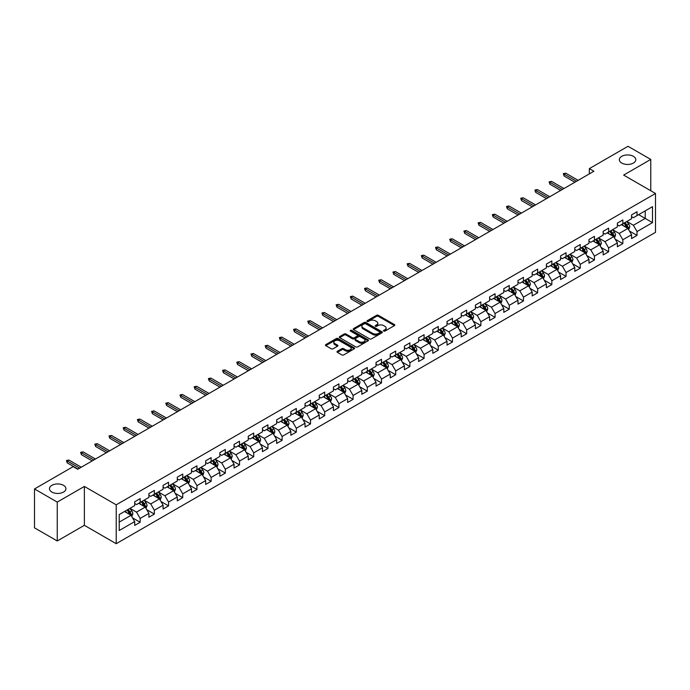 <?xml version="1.0" encoding="UTF-8"?>
<svg xmlns="http://www.w3.org/2000/svg" width="690" height="690" viewBox="0 0 690 690"><rect width="100%" height="100%" fill="white"/><g stroke="black" fill="none" stroke-linecap="round" stroke-linejoin="round"><path stroke-width="1.03" d="M383.7 331.088A0.888 0.509 0 0 0 384.951 331.088L394.447 325.611A1.259 0.733 0 0 0 394.809 325.094A1.259 0.733 0 0 0 394.447 324.585L378.362 315.296A1.259 0.733 0 0 0 376.576 315.296L367.089 320.781A0.888 0.509 0 0 0 368.339 321.497L369.564 320.79A4.045 2.337 0 0 1 375.282 320.79L376.619 321.566A4.045 2.337 0 0 1 377.81 323.213A4.045 2.337 0 0 1 376.619 324.861L375.395 325.577A0.888 0.509 0 0 0 376.645 326.292L377.87 325.585A4.045 2.337 0 0 1 383.588 325.585L384.934 326.361A4.045 2.337 0 0 1 386.115 328.009A4.045 2.337 0 0 1 384.934 329.665L383.7 330.372A0.888 0.509 0 0 0 383.7 331.088L383.7 330.372M63.532 485.337A8.237 4.752 0 0 0 54.553 484.302A8.237 4.752 0 0 0 49.473 488.693A8.237 4.752 0 0 0 51.879 492.056A8.237 4.752 0 0 0 60.858 493.091A8.237 4.752 0 0 0 65.938 488.693A8.237 4.752 0 0 0 63.532 485.337M633.386 156.328A8.237 4.752 0 0 0 624.407 155.302A8.237 4.752 0 0 0 619.327 159.692A8.237 4.752 0 0 0 621.742 163.056A8.237 4.752 0 0 0 630.712 164.082A8.237 4.752 0 0 0 635.801 159.692A8.237 4.752 0 0 0 633.386 156.328M337.367 351.296A1.259 0.733 0 0 0 336.996 351.814A1.259 0.733 0 0 0 337.367 352.323L341.878 354.927A1.259 0.733 0 0 0 343.663 354.927L354.203 348.847A1.259 0.733 0 0 0 354.574 348.329A1.259 0.733 0 0 0 354.203 347.812L338.126 338.531A1.259 0.733 0 0 0 336.341 338.531L325.801 344.62A1.259 0.733 0 0 0 325.43 345.129A1.259 0.733 0 0 0 325.801 345.647L331.243 348.795A1.259 0.733 0 0 0 333.029 348.795L337.539 346.19A1.259 0.733 0 0 0 337.91 345.673A1.259 0.733 0 0 0 337.539 345.155L334.84 343.594A3.381 1.949 0 0 1 333.848 342.223A3.381 1.949 0 0 1 335.935 340.42A3.381 1.949 0 0 1 339.618 340.843L350.201 346.949A3.381 1.949 0 0 1 351.193 348.329A3.381 1.949 0 0 1 349.106 350.132A3.381 1.949 0 0 1 345.423 349.709L343.663 348.692A1.259 0.733 0 0 0 341.878 348.692L337.367 351.296L337.367 352.323L341.878 349.744L341.878 348.692M84.37 486.433L57.253 502.096L34.5 488.96L34.5 527.841L57.253 540.977L84.37 525.314L116.222 543.703L116.222 504.821L84.37 486.433L84.37 525.314M650.765 190.742L650.765 159.433L623.648 175.088L655.5 193.476L116.222 504.821M650.765 159.433L628.021 146.297L589.338 168.627L589.338 173.88M34.5 488.96L73.175 466.63L77.729 469.26L593.892 171.249L589.338 168.627M369.659 338.894A1.259 0.733 0 0 0 371.444 338.894L381.984 332.804A1.259 0.733 0 0 0 382.355 332.287A1.259 0.733 0 0 0 381.984 331.778L365.907 322.489A1.259 0.733 0 0 0 364.113 322.489L353.573 328.578A1.259 0.733 0 0 0 353.211 329.096A1.259 0.733 0 0 0 353.573 329.613L369.659 338.894M350.848 331.286A0.888 0.509 0 0 1 351.745 331.407L368.072 340.834L357.549 346.915A1.259 0.733 0 0 1 355.764 346.915L339.687 337.626L344.198 335.047L344.198 333.995L339.687 336.599A1.259 0.733 0 0 0 339.316 337.117A1.259 0.733 0 0 0 339.687 337.626L339.687 336.599M344.198 335.047A1.259 0.733 0 0 1 345.983 335.047L345.983 333.995A1.259 0.733 0 0 0 344.198 333.995M345.983 333.995L352.504 337.755A1.259 0.733 0 0 0 354.289 337.755L357.282 336.03A1.259 0.733 0 0 0 357.653 335.513A1.259 0.733 0 0 0 357.282 334.995L350.494 331.079A0.888 0.509 0 0 1 351.745 330.355L368.089 339.791A1.259 0.733 0 0 1 368.46 340.308A1.259 0.733 0 0 1 368.089 340.826L368.089 339.791M116.222 543.703L655.5 232.357L655.5 193.476M132.558 517.88L140.156 522.27L140.156 518.432L148.893 513.386L148.893 517.224L154.353 514.076L154.353 510.238L163.09 505.192L163.09 509.03L168.55 505.874L168.55 502.044L177.287 496.998L177.287 500.837L182.746 497.68L182.746 493.842L191.475 488.805L191.475 492.634L196.943 489.486L196.943 485.648L205.672 480.602L205.672 484.44L211.131 481.292L211.131 477.454L219.869 472.409L219.869 476.247L225.328 473.09L225.328 469.26L234.065 464.215L234.065 468.044L239.525 464.896L239.525 461.058L248.262 456.012L248.262 459.851L253.722 456.702L253.722 452.864L262.459 447.819L262.459 451.657L267.918 448.5L267.918 444.671L276.656 439.625L276.656 443.463L282.115 440.306L282.115 436.468L290.852 431.431L290.852 435.261L296.312 432.113L296.312 428.274L305.049 423.229L305.049 427.067L310.509 423.919L310.509 420.081L319.246 415.035L319.246 418.873L324.705 415.716L324.705 411.887L333.443 406.841L333.443 410.671L338.902 407.523L338.902 403.685L347.639 398.639L347.639 402.477L353.099 399.329L353.099 395.491L361.836 390.445L361.836 394.283L367.296 391.127L367.296 387.297L376.033 382.251L376.033 386.089L381.492 382.933L381.492 379.095L390.23 374.058L390.23 377.887L395.689 374.739L395.689 370.901L404.426 365.855L404.426 369.693L409.886 366.545L409.886 362.707L418.623 357.662L418.623 361.5L424.083 358.343L424.083 354.513L432.82 349.468L432.82 353.297L438.279 350.149L438.279 346.311L447.017 341.274L447.017 345.103L452.476 341.955L452.476 338.117L461.213 333.072L461.213 336.91L466.673 333.753L466.673 329.923L475.41 324.878L475.41 328.716L480.87 325.559L480.87 321.721L489.607 316.684L489.607 320.514L495.066 317.365L495.066 313.527L503.795 308.482L503.795 312.32L509.263 309.172L509.263 305.334L517.992 300.288L517.992 304.126L523.46 300.969L523.46 297.14L532.188 292.094L532.188 295.932L537.648 292.776L537.648 288.938L546.385 283.901L546.385 287.73L551.845 284.582L551.845 280.744L560.582 275.698L560.582 279.536L566.042 276.38L566.042 272.55L574.779 267.504L574.779 271.343L580.238 268.186L580.238 264.348L588.975 259.311L588.975 263.14L594.435 259.992L594.435 256.154L603.172 251.108L603.172 254.946L608.632 251.798L608.632 247.96L617.369 242.915L617.369 246.753L622.829 243.596L622.829 239.766L631.566 234.721L631.566 238.559L637.025 235.402L637.025 231.564L652.499 222.637L652.499 206.664L645.219 210.864L645.219 218.428L652.499 222.637M140.156 522.27L134.697 525.418L134.697 521.588L119.223 530.515L119.223 514.542L134.697 505.615L134.697 501.777L140.156 498.629L140.156 502.458L148.893 497.421L148.893 493.583L154.353 490.426L154.353 494.264L163.09 489.219L163.09 485.389L168.55 482.232L168.55 486.07L177.287 481.025L177.287 477.187L182.746 474.039L182.746 477.877L191.475 472.831L191.475 468.993L196.943 465.845L196.943 469.674L205.672 464.629L205.672 460.799L211.131 457.643L211.131 461.481L219.869 456.435L219.869 452.597L225.328 449.449L225.328 453.287L234.065 448.241L234.065 444.403L239.525 441.255L239.525 445.084L248.262 440.048L248.262 436.209L253.722 433.053L253.722 436.891L262.459 431.845L262.459 428.016L267.918 424.859L267.918 428.697L276.656 423.651L276.656 419.813L282.115 416.665L282.115 420.503L290.852 415.458L290.852 411.62L296.312 408.471L296.312 412.301L305.049 407.255L305.049 403.426L310.509 400.269L310.509 404.107L319.246 399.062L319.246 395.232L324.705 392.075L324.705 395.913L333.443 390.868L333.443 387.03L338.902 383.882L338.902 387.711L347.639 382.674L347.639 378.836L353.099 375.679L353.099 379.517L361.836 374.472L361.836 370.642L367.296 367.485L367.296 371.324L376.033 366.278L376.033 362.44L381.492 359.292L381.492 363.13L390.23 358.084L390.23 354.246L395.689 351.098L395.689 354.927L404.426 349.89L404.426 346.052L409.886 342.896L409.886 346.734L418.623 341.688L418.623 337.859L424.083 334.702L424.083 338.54L432.82 333.494L432.82 329.656L438.279 326.508L438.279 330.338L447.017 325.301L447.017 321.462L452.476 318.306L452.476 322.144L461.213 317.098L461.213 313.269L466.673 310.112L466.673 313.95L475.41 308.904L475.41 305.066L480.87 301.918L480.87 305.756L489.607 300.711L489.607 296.873L495.066 293.724L495.066 297.554L503.795 292.517L503.795 288.679L509.263 285.522L509.263 289.36L517.992 284.315L517.992 280.485L523.46 277.328L523.46 281.166L532.188 276.121L532.188 272.283L537.648 269.135L537.648 272.964L546.385 267.927L546.385 264.089L551.845 260.932L551.845 264.77L560.582 259.725L560.582 255.895L566.042 252.738L566.042 256.577L574.779 251.531L574.779 247.693L580.238 244.545L580.238 248.383L588.975 243.337L588.975 239.499L594.435 236.351L594.435 240.18L603.172 235.143L603.172 231.305L608.632 228.148L608.632 231.987L617.369 226.941L617.369 223.112L622.829 219.955L622.829 223.793L631.566 218.747L631.566 214.909L637.025 211.761L637.025 215.591L652.499 206.664M138.699 503.303L145.254 507.081L136.517 512.127L129.962 508.349M134.697 503.51L136.517 504.562L140.156 502.458M136.517 512.127L140.156 518.432M145.254 507.081L148.893 513.386M152.895 495.109L159.45 498.887L150.713 503.933L144.158 500.147M148.893 495.317L150.713 496.369L154.353 494.264M150.713 503.933L154.353 510.238M159.45 498.887L163.09 505.192M167.092 486.907L173.638 490.693L164.91 495.739L158.355 491.953M163.09 487.123L164.91 488.175L168.55 486.07M164.91 495.739L168.55 502.044M173.638 490.693L177.287 496.998M181.289 478.713L187.835 482.5L179.107 487.537L172.552 483.759M177.287 478.92L179.107 479.973L182.746 477.877M179.107 487.537L182.746 493.842M187.835 482.5L191.475 488.805M195.486 470.52L202.032 474.297L193.295 479.343L186.749 475.565M191.475 470.727L193.295 471.779L196.943 469.674M193.295 479.343L196.943 485.648M202.032 474.297L205.672 480.602M209.682 462.317L216.229 466.104L207.492 471.149L200.945 467.363M205.672 462.533L207.492 463.585L211.131 461.481M207.492 471.149L211.131 477.454M216.229 466.104L219.869 472.409M223.879 454.124L230.426 457.91L221.688 462.956L215.142 459.169M219.869 454.339L221.688 455.383L225.328 453.287M221.688 462.956L225.328 469.26M230.426 457.91L234.065 464.215M238.076 445.93L244.622 449.707L235.885 454.753L229.339 450.975M234.065 446.137L235.885 447.189L239.525 445.084M235.885 454.753L239.525 461.058M244.622 449.707L248.262 456.012M252.273 437.736L258.819 441.514L250.082 446.559L243.536 442.773M248.262 437.943L250.082 438.995L253.722 436.891M250.082 446.559L253.722 452.864M258.819 441.514L262.459 447.819M266.461 429.534L273.016 433.32L264.279 438.366L257.732 434.579M262.459 429.749L264.279 430.802L267.918 428.697M264.279 438.366L267.918 444.671M273.016 433.32L276.656 439.625M280.657 421.34L287.213 425.126L278.475 430.163L271.929 426.386M276.656 421.547L278.475 422.599L282.115 420.503M278.475 430.163L282.115 436.468M287.213 425.126L290.852 431.431M294.854 413.146L301.409 416.924L292.672 421.97L286.117 418.192M290.852 413.353L292.672 414.405L296.312 412.301M292.672 421.97L296.312 428.274M301.409 416.924L305.049 423.229M309.051 404.944L315.606 408.73L306.869 413.776L300.314 409.989M305.049 405.159L306.869 406.212L310.509 404.107M306.869 413.776L310.509 420.081M315.606 408.73L319.246 415.035M323.248 396.75L329.803 400.536L321.066 405.582L314.511 401.796M319.246 396.966L321.066 398.009L324.705 395.913M321.066 405.582L324.705 411.887M329.803 400.536L333.443 406.841M337.445 388.556L344 392.343L335.262 397.38L328.707 393.602M333.443 388.763L335.262 389.815L338.902 387.711M335.262 397.38L338.902 403.685M344 392.343L347.639 398.639M351.641 380.363L358.196 384.14L349.459 389.186L342.904 385.399M347.639 380.57L349.459 381.622L353.099 379.517M349.459 389.186L353.099 395.491M358.196 384.14L361.836 390.445M365.838 372.16L372.393 375.947L363.656 380.992L357.101 377.206M361.836 372.376L363.656 373.428L367.296 371.324M363.656 380.992L367.296 387.297M372.393 375.947L376.033 382.251M380.035 363.966L386.59 367.753L377.853 372.79L371.298 369.012M376.033 364.173L377.853 365.226L381.492 363.13M377.853 372.79L381.492 379.095M386.59 367.753L390.23 374.058M394.231 355.773L400.787 359.55L392.049 364.596L385.494 360.818M390.23 355.98L392.049 357.032L395.689 354.927M392.049 364.596L395.689 370.901M400.787 359.55L404.426 365.855M408.428 347.57L414.983 351.357L406.246 356.402L399.691 352.616M404.426 347.786L406.246 348.838L409.886 346.734M406.246 356.402L409.886 362.707M414.983 351.357L418.623 357.662M422.625 339.377L429.18 343.163L420.443 348.209L413.888 344.422M418.623 339.592L420.443 340.636L424.083 338.54M420.443 348.209L424.083 354.513M429.18 343.163L432.82 349.468M436.822 331.183L443.377 334.969L434.64 340.006L428.085 336.228M432.82 331.39L434.64 332.442L438.279 330.338M434.64 340.006L438.279 346.311M443.377 334.969L447.017 341.274M451.018 322.989L457.574 326.767L448.836 331.812L442.281 328.026M447.017 323.196L448.836 324.248L452.476 322.144M448.836 331.812L452.476 338.117M457.574 326.767L461.213 333.072M465.215 314.787L471.77 318.573L463.033 323.619L456.478 319.832M461.213 315.002L463.033 316.055L466.673 313.95M463.033 323.619L466.673 329.923M471.77 318.573L475.41 324.878M479.412 306.593L485.958 310.379L477.23 315.416L470.675 311.639M475.41 306.8L477.23 307.852L480.87 305.756M477.23 315.416L480.87 321.721M485.958 310.379L489.607 316.684M493.609 298.399L500.155 302.177L491.427 307.223L484.872 303.445M489.607 298.606L491.427 299.658L495.066 297.554M491.427 307.223L495.066 313.527M500.155 302.177L503.795 308.482M507.805 290.197L514.352 293.983L505.623 299.029L499.068 295.242M503.795 290.412L505.623 291.465L509.263 289.36M505.623 299.029L509.263 305.334M514.352 293.983L517.992 300.288M522.002 282.003L528.549 285.789L519.812 290.835L513.265 287.049M517.992 282.219L519.812 283.262L523.46 281.166M519.812 290.835L523.46 297.14M528.549 285.789L532.188 292.094M536.199 273.809L542.745 277.596L534.008 282.633L527.462 278.855M532.188 274.016L534.008 275.069L537.648 272.964M534.008 282.633L537.648 288.938M542.745 277.596L546.385 283.901M550.396 265.615L556.942 269.393L548.205 274.439L541.659 270.653M546.385 265.822L548.205 266.875L551.845 264.77M548.205 274.439L551.845 280.744M556.942 269.393L560.582 275.698M564.593 257.413L571.139 261.2L562.402 266.245L555.855 262.459M560.582 257.629L562.402 258.681L566.042 256.577M562.402 266.245L566.042 272.55M571.139 261.2L574.779 267.504M578.781 249.219L585.336 253.006L576.599 258.043L570.052 254.265M574.779 249.426L576.599 250.479L580.238 248.383M576.599 258.043L580.238 264.348M585.336 253.006L588.975 259.311M592.977 241.026L599.532 244.803L590.795 249.849L584.249 246.071M588.975 241.233L590.795 242.285L594.435 240.18M590.795 249.849L594.435 256.154M599.532 244.803L603.172 251.108M607.174 232.832L613.729 236.61L604.992 241.655L598.446 237.869M603.172 233.039L604.992 234.091L608.632 231.987M604.992 241.655L608.632 247.96M613.729 236.61L617.369 242.915M621.371 224.63L627.926 228.416L619.189 233.462L612.634 229.675M617.369 224.845L619.189 225.889L622.829 223.793M619.189 233.462L622.829 239.766M627.926 228.416L631.566 234.721M638.664 214.65L645.219 218.428L633.386 225.259L626.831 221.481M631.566 216.643L633.386 217.695L637.025 215.591M633.386 225.259L637.025 231.564M57.253 502.096L57.253 540.977M119.223 522.114L131.057 515.283L124.502 511.497M131.057 515.283L134.697 521.588M629.427 231.012L637.025 235.402M615.23 239.214L622.829 243.596M601.033 247.408L608.632 251.798M586.836 255.602L594.435 259.992M572.64 263.804L580.238 268.186M558.443 271.998L566.042 276.38M544.246 280.192L551.845 284.582M530.049 288.386L537.648 292.776M515.861 296.588L523.46 300.969M501.665 304.782L509.263 309.172M487.468 312.975L495.066 317.365M473.271 321.178L480.87 325.559M459.074 329.372L466.673 333.753M444.877 337.565L452.476 341.955M430.681 345.759L438.279 350.149M416.484 353.961L424.083 358.343M402.287 362.155L409.886 366.545M388.091 370.349L395.689 374.739M373.894 378.543L381.492 382.933M359.697 386.745L367.296 391.127M345.5 394.939L353.099 399.329M331.304 403.132L338.902 407.523M317.107 411.335L324.705 415.716M302.91 419.529L310.509 423.919M288.713 427.722L296.312 432.113M274.517 435.916L282.115 440.306M260.32 444.118L267.918 448.5M246.123 452.312L253.722 456.702M231.926 460.506L239.525 464.896M217.73 468.708L225.328 473.09M203.533 476.902L211.131 481.292M189.345 485.096L196.943 489.486M175.148 493.29L182.746 497.68M160.951 501.492L168.55 505.874M146.754 509.686L154.353 514.076M384.054 331.217L384.934 330.708A4.045 2.337 0 0 0 386.115 329.061L386.115 328.009M377.81 323.213L377.81 324.265A4.045 2.337 0 0 1 376.619 325.913L375.748 326.422M394.43 325.62L378.362 316.348A1.259 0.733 0 0 0 376.576 316.348L367.442 321.626M381.967 332.813L365.907 323.541A1.259 0.733 0 0 0 364.113 323.541L353.591 329.622L353.573 328.578M379.75 332.649A0.888 0.509 0 0 0 379.75 331.933L365.64 323.782A0.888 0.509 0 0 0 364.389 323.782L363.087 324.533A4.045 2.337 0 0 0 361.905 326.18A4.045 2.337 0 0 0 363.087 327.828L372.738 333.399A4.045 2.337 0 0 0 378.456 333.399L379.75 332.649L379.75 333.701A0.888 0.509 0 0 0 380.009 333.339L380.009 332.287M361.905 326.18L361.905 327.233A4.045 2.337 0 0 0 363.087 328.88L363.087 327.828M379.75 333.701L378.456 334.452A4.045 2.337 0 0 1 372.738 334.452L363.087 328.88M345.983 335.047L352.504 338.807A1.259 0.733 0 0 0 354.289 338.807L357.282 337.082A1.259 0.733 0 0 0 357.653 336.565L357.653 335.513M359.274 341.662A3.381 1.949 0 0 0 362.957 342.085A3.381 1.949 0 0 0 365.036 340.282A3.381 1.949 0 0 0 364.053 338.902L360.318 336.755A1.259 0.733 0 0 0 358.533 336.755L355.54 338.48A1.259 0.733 0 0 0 355.169 338.997A1.259 0.733 0 0 0 355.54 339.514L359.274 341.662L359.274 342.714A3.381 1.949 0 0 0 362.957 343.137A3.381 1.949 0 0 0 365.036 341.334L365.036 340.282M355.169 338.997L355.169 340.049A1.259 0.733 0 0 0 355.54 340.558L355.54 339.514M359.274 342.714L355.54 340.558M351.193 348.329L351.193 349.382A3.381 1.949 0 0 1 349.106 351.184A3.381 1.949 0 0 1 345.423 350.762L343.663 349.744A1.259 0.733 0 0 0 341.878 349.744M333.848 342.223L333.848 343.266A3.381 1.949 0 0 0 334.84 344.646L334.84 343.594M337.539 345.155L337.539 346.19L334.84 344.646M354.203 347.812L354.203 348.847L338.126 339.584A1.259 0.733 0 0 0 336.341 339.584L325.809 345.656L325.801 344.62M628.642 229.658L629.729 226.932A3.407 1.966 -120 0 0 628.642 224.026L626.761 221.524M623.484 225.854L622.207 224.147M623.941 223.146L625.821 225.656A3.407 1.966 60 0 1 626.796 227.709L627.883 227.079A3.407 1.966 -120 0 0 626.908 225.026L625.028 222.516M624.174 223.017L626.261 225.794A1.734 1 60 0 1 626.58 226.32L627.883 227.079M576.512 181.289L564.118 174.13L564.118 176.019L563.299 173.656L564.118 174.13L565.757 173.181L578.151 180.34M564.118 176.019L574.874 182.229M563.299 173.656L565.757 173.181M614.445 237.852L615.532 235.126A3.407 1.966 -120 0 0 614.445 232.228L612.565 229.718M609.287 234.048L608.011 232.34M609.744 231.348L611.625 233.85A3.407 1.966 60 0 1 612.599 235.902L613.686 235.273A3.407 1.966 -120 0 0 612.711 233.22L610.84 230.719M609.977 231.21L612.065 233.988A1.734 1 60 0 1 612.384 234.522L613.686 235.273M600.248 246.054L601.335 243.329A3.407 1.966 -120 0 0 600.248 240.422L598.368 237.912M595.091 242.242L593.814 240.543M595.548 239.542L597.428 242.052A3.407 1.966 60 0 1 598.403 244.105L599.498 243.466A3.407 1.966 -120 0 0 598.515 241.422L596.643 238.913M595.789 239.404L597.868 242.19A1.734 1 60 0 1 598.187 242.716L599.498 243.466M562.316 189.483L549.921 182.324L549.921 184.221L549.102 181.85L549.921 182.324L551.56 181.384L563.954 188.534M549.921 184.221L560.677 190.431M549.102 181.85L551.56 181.384M548.119 197.676L535.725 190.526L535.725 192.415L534.905 190.052L535.725 190.526L537.363 189.578L549.758 196.736M535.725 192.415L546.48 198.625M534.905 190.052L537.363 189.578M586.06 254.248L587.138 251.522A3.407 1.966 -120 0 0 586.052 248.616L584.171 246.106M580.894 250.444L579.626 248.736M581.351 247.736L583.231 250.246A3.407 1.966 60 0 1 584.206 252.298L585.301 251.669A3.407 1.966 -120 0 0 584.318 249.616L582.446 247.106M581.592 247.598L583.671 250.384A1.734 1 60 0 1 583.99 250.91L585.301 251.669M571.863 262.441L572.942 259.716A3.407 1.966 -120 0 0 571.855 256.809L569.975 254.308M566.706 258.638L565.429 256.93M567.154 255.938L569.034 258.44A3.407 1.966 60 0 1 570.009 260.492L571.104 259.863A3.407 1.966 -120 0 0 570.121 257.81L568.25 255.3M567.396 255.8L569.474 258.578A1.734 1 60 0 1 569.793 259.104L571.104 259.863M557.667 270.644L558.745 267.91A3.407 1.966 -120 0 0 557.658 265.012L555.778 262.502M552.509 266.832L551.232 265.132M552.957 264.132L554.838 266.642A3.407 1.966 60 0 1 555.812 268.686L556.908 268.056A3.407 1.966 -120 0 0 555.924 266.004L554.053 263.502M553.199 263.994L555.278 266.771A1.734 1 60 0 1 555.597 267.306L556.908 268.056M533.922 205.879L521.528 198.72L521.528 200.609L520.709 198.246L521.528 198.72L523.167 197.771L535.561 204.93M521.528 200.609L532.283 206.819M520.709 198.246L523.167 197.771M519.725 214.072L507.331 206.914L507.331 208.803L506.512 206.439L507.331 206.914L508.97 205.965L521.364 213.124M507.331 208.803L518.087 215.013M506.512 206.439L508.97 205.965M505.529 222.266L493.134 215.108L493.134 217.005L492.315 214.642L493.134 215.108L494.773 214.167L507.167 221.318M493.134 217.005L503.89 223.215M492.315 214.642L494.773 214.167M543.47 278.838L544.548 276.112A3.407 1.966 -120 0 0 543.461 273.206L541.581 270.696M538.312 275.025L537.036 273.326M538.761 272.326L540.641 274.836A3.407 1.966 60 0 1 541.616 276.888L542.711 276.259A3.407 1.966 -120 0 0 541.736 274.206L539.856 271.696M539.002 272.188L541.081 274.974A1.734 1 60 0 1 541.4 275.5L542.711 276.259M491.332 230.46L478.938 223.31L478.938 225.199L478.118 222.836L478.938 223.31L480.576 222.361L492.97 229.52M478.938 225.199L489.693 231.409M478.118 222.836L480.576 222.361M529.273 287.031L530.351 284.306A3.407 1.966 -120 0 0 529.264 281.399L527.384 278.898M524.115 283.228L522.839 281.52M524.564 280.52L526.444 283.029A3.407 1.966 60 0 1 527.419 285.082L528.514 284.453A3.407 1.966 -120 0 0 527.539 282.4L525.659 279.89M524.805 280.39L526.884 283.167A1.734 1 60 0 1 527.203 283.694L528.514 284.453M477.135 238.662L464.741 231.504L464.741 233.393L463.922 231.029L464.741 231.504L466.38 230.555L478.774 237.714M464.741 233.393L475.496 239.603M463.922 231.029L466.38 230.555M515.076 295.225L516.155 292.5A3.407 1.966 -120 0 0 515.068 289.602L513.188 287.092M509.919 291.422L508.642 289.714M510.367 288.722L512.247 291.223A3.407 1.966 60 0 1 513.222 293.276L514.317 292.646A3.407 1.966 -120 0 0 513.343 290.594L511.463 288.092M510.609 288.584L512.687 291.361A1.734 1 60 0 1 513.006 291.896L514.317 292.646M462.938 246.856L450.544 239.697L450.544 241.595L449.725 239.223L450.544 239.697L452.183 238.757L464.577 245.907M450.544 241.595L461.3 247.805M449.725 239.223L452.183 238.757M500.88 303.428L501.958 300.702A3.407 1.966 -120 0 0 500.871 297.795L498.991 295.286M495.722 299.615L494.445 297.916M496.17 296.916L498.051 299.426A3.407 1.966 60 0 1 499.025 301.478L500.121 300.84A3.407 1.966 -120 0 0 499.146 298.796L497.266 296.286M496.412 296.778L498.491 299.564A1.734 1 60 0 1 498.81 300.09L500.121 300.84M448.741 255.05L436.347 247.9L436.347 249.789L435.528 247.425L436.347 247.9L437.986 246.951L450.38 254.11M436.347 249.789L447.103 255.999M435.528 247.425L437.986 246.951M486.683 311.621L487.761 308.896A3.407 1.966 -120 0 0 486.674 305.989L484.794 303.479M481.525 307.818L480.249 306.11M481.974 305.109L483.854 307.619A3.407 1.966 60 0 1 484.829 309.672L485.924 309.042A3.407 1.966 -120 0 0 484.949 306.99L483.069 304.48M482.215 304.971L484.294 307.757A1.734 1 60 0 1 484.613 308.283L485.924 309.042M434.545 263.252L422.151 256.094L422.151 257.982L421.331 255.619L422.151 256.094L423.789 255.145L436.184 262.304M422.151 257.982L432.906 264.192M421.331 255.619L423.789 255.145M472.486 319.815L473.564 317.089A3.407 1.966 -120 0 0 472.477 314.183L470.597 311.682M467.328 316.011L466.052 314.304M467.777 313.312L469.657 315.813A3.407 1.966 60 0 1 470.632 317.866L471.727 317.236A3.407 1.966 -120 0 0 470.752 315.183L468.872 312.673M468.018 313.174L470.106 315.951A1.734 1 60 0 1 470.416 316.477L471.727 317.236M420.348 271.446L407.954 264.287L407.954 266.176L407.135 263.813L407.954 264.287L409.593 263.339L421.987 270.497M407.954 266.176L418.709 272.386M407.135 263.813L409.593 263.339M458.289 328.017L459.368 325.283A3.407 1.966 -120 0 0 458.281 322.385L456.401 319.875M453.132 324.205L451.855 322.506M453.58 321.505L455.46 324.015A3.407 1.966 60 0 1 456.435 326.06L457.53 325.43A3.407 1.966 -120 0 0 456.556 323.377L454.675 320.876M453.822 321.368L455.909 324.145A1.734 1 60 0 1 456.219 324.68L457.53 325.43M406.151 279.64L393.757 272.481L393.757 274.379L392.938 272.015L393.757 272.481L395.396 271.541L407.79 278.691M393.757 274.379L404.513 280.589M392.938 272.015L395.396 271.541M444.093 336.211L445.171 333.486A3.407 1.966 -120 0 0 444.084 330.579L442.212 328.069M438.935 332.399L437.658 330.7M439.383 329.699L441.264 332.209A3.407 1.966 60 0 1 442.238 334.262L443.334 333.632A3.407 1.966 -120 0 0 442.359 331.579L440.479 329.07M439.625 329.561L441.712 332.347A1.734 1 60 0 1 442.023 332.873L443.334 333.632M391.954 287.834L379.56 280.683L379.56 282.572L378.741 280.209L379.56 280.683L381.199 279.735L393.593 286.893M379.56 282.572L390.316 288.782M378.741 280.209L381.199 279.735M429.896 344.405L430.983 341.679A3.407 1.966 -120 0 0 429.887 338.773L428.016 336.272M424.738 340.601L423.462 338.894M425.195 337.893L427.067 340.403A3.407 1.966 60 0 1 428.041 342.456L429.137 341.826A3.407 1.966 -120 0 0 428.162 339.773L426.282 337.263M425.428 337.764L427.515 340.541A1.734 1 60 0 1 427.826 341.067L429.137 341.826M377.758 296.036L365.364 288.877L365.364 290.766L364.544 288.403L365.364 288.877L367.002 287.928L379.397 295.087M365.364 290.766L376.119 296.976M364.544 288.403L367.002 287.928M415.699 352.599L416.786 349.873A3.407 1.966 -120 0 0 415.69 346.975L413.819 344.465M410.541 348.795L409.265 347.087M410.998 346.095L412.87 348.597A3.407 1.966 60 0 1 413.845 350.649L414.94 350.02A3.407 1.966 -120 0 0 413.966 347.967L412.085 345.466M411.231 345.957L413.319 348.735A1.734 1 60 0 1 413.629 349.261L414.94 350.02M363.561 304.23L351.167 297.071L351.167 298.968L350.348 296.596L351.167 297.071L352.806 296.131L365.2 303.281M351.167 298.968L361.922 305.178M350.348 296.596L352.806 296.131M401.502 360.801L402.589 358.076A3.407 1.966 -120 0 0 401.494 355.169L399.622 352.659M396.345 356.989L395.068 355.29M396.802 354.289L398.673 356.799A3.407 1.966 60 0 1 399.657 358.852L400.743 358.214A3.407 1.966 -120 0 0 399.769 356.169L397.889 353.66M397.035 354.151L399.122 356.937A1.734 1 60 0 1 399.432 357.463L400.743 358.214M349.364 312.423L336.97 305.273L336.97 307.162L336.151 304.799L336.97 305.273L338.609 304.325L351.003 311.483M336.97 307.162L347.734 313.372M336.151 304.799L338.609 304.325M387.306 368.995L388.392 366.269A3.407 1.966 -120 0 0 387.297 363.363L385.425 360.853M382.148 365.183L380.871 363.483M382.605 362.483L384.477 364.993A3.407 1.966 60 0 1 385.46 367.046L386.547 366.416A3.407 1.966 -120 0 0 385.572 364.363L383.692 361.853M382.838 362.345L384.925 365.131A1.734 1 60 0 1 385.236 365.657L386.547 366.416M335.168 320.617L322.773 313.467L322.773 315.356L321.954 312.993L322.773 313.467L324.412 312.518L336.806 319.677M322.773 315.356L333.537 321.566M321.954 312.993L324.412 312.518M373.109 377.189L374.196 374.463A3.407 1.966 -120 0 0 373.109 371.556L371.229 369.055M367.951 373.385L366.675 371.677M368.408 370.685L370.28 373.187A3.407 1.966 60 0 1 371.263 375.239L372.35 374.61A3.407 1.966 -120 0 0 371.375 372.557L369.495 370.047M368.641 370.547L370.728 373.325A1.734 1 60 0 1 371.039 373.851L372.35 374.61M320.979 328.82L308.577 321.661L308.577 323.55L307.766 321.186L308.577 321.661L310.215 320.712L322.61 327.871M308.577 323.55L319.341 329.76M307.766 321.186L310.215 320.712M358.912 385.391L359.999 382.657A3.407 1.966 -120 0 0 358.912 379.759L357.032 377.249M353.754 381.579L352.478 379.88M354.212 378.879L356.083 381.389A3.407 1.966 60 0 1 357.066 383.433L358.153 382.803A3.407 1.966 -120 0 0 357.179 380.751L355.298 378.249M354.444 378.741L356.532 381.518A1.734 1 60 0 1 356.842 382.053L358.153 382.803M306.783 337.013L294.389 329.855L294.389 331.752L293.569 329.389L294.389 329.855L296.019 328.914L308.413 336.065M294.389 331.752L305.144 337.962M293.569 329.389L296.019 328.914M344.715 393.585L345.802 390.859A3.407 1.966 -120 0 0 344.715 387.953L342.835 385.443M339.558 389.772L338.281 388.073M340.015 387.073L341.895 389.583A3.407 1.966 60 0 1 342.87 391.635L343.956 391.006A3.407 1.966 -120 0 0 342.982 388.953L341.102 386.443M340.248 386.935L342.335 389.721A1.734 1 60 0 1 342.654 390.247L343.956 391.006M292.586 345.207L280.192 338.057L280.192 339.946L279.372 337.582L280.192 338.057L281.822 337.108L294.225 344.267M280.192 339.946L290.947 346.156M279.372 337.582L281.822 337.108M330.519 401.778L331.605 399.053A3.407 1.966 -120 0 0 330.519 396.146L328.638 393.645M325.361 397.975L324.084 396.267M325.818 395.267L327.698 397.776A3.407 1.966 60 0 1 328.673 399.829L329.76 399.2A3.407 1.966 -120 0 0 328.785 397.147L326.905 394.637M326.051 395.137L328.138 397.914A1.734 1 60 0 1 328.457 398.44L329.76 399.2M278.389 353.409L265.995 346.251L265.995 348.139L265.176 345.776L265.995 346.251L267.634 345.302L280.028 352.461M265.995 348.139L276.75 354.349M265.176 345.776L267.634 345.302M316.322 409.972L317.409 407.247A3.407 1.966 -120 0 0 316.322 404.349L314.442 401.839M311.164 406.169L309.888 404.461M311.621 403.469L313.502 405.97A3.407 1.966 60 0 1 314.476 408.023L315.563 407.393A3.407 1.966 -120 0 0 314.588 405.341L312.708 402.839M311.854 403.331L313.941 406.108A1.734 1 60 0 1 314.261 406.634L315.563 407.393M264.192 361.603L251.798 354.444L251.798 356.342L250.979 353.97L251.798 354.444L253.437 353.504L265.831 360.654M251.798 356.342L262.554 362.552M250.979 353.97L253.437 353.504M302.125 418.175L303.212 415.449A3.407 1.966 -120 0 0 302.125 412.542L300.245 410.033M296.967 414.362L295.691 412.663M297.424 411.663L299.305 414.173A3.407 1.966 60 0 1 300.279 416.225L301.366 415.587A3.407 1.966 -120 0 0 300.392 413.543L298.52 411.033M297.657 411.525L299.745 414.311A1.734 1 60 0 1 300.064 414.837L301.366 415.587M249.996 369.797L237.602 362.647L237.602 364.536L236.782 362.172L237.602 362.647L239.24 361.698L251.634 368.857M237.602 364.536L248.357 370.746M236.782 362.172L239.24 361.698M287.928 426.368L289.015 423.643A3.407 1.966 -120 0 0 287.928 420.736L286.048 418.226M282.771 422.556L281.494 420.857M283.228 419.856L285.108 422.366A3.407 1.966 60 0 1 286.083 424.419L287.178 423.789A3.407 1.966 -120 0 0 286.195 421.737L284.323 419.227M283.461 419.718L285.548 422.504A1.734 1 60 0 1 285.867 423.03L287.178 423.789M235.799 377.991L223.405 370.841L223.405 372.729L222.585 370.366L223.405 370.841L225.044 369.892L237.438 377.051M223.405 372.729L234.16 378.939M222.585 370.366L225.044 369.892M273.74 434.562L274.818 431.837A3.407 1.966 -120 0 0 273.732 428.93L271.851 426.429M268.574 430.758L267.306 429.051M269.031 428.059L270.911 430.56A3.407 1.966 60 0 1 271.886 432.613L272.981 431.983A3.407 1.966 -120 0 0 271.998 429.93L270.126 427.421M269.272 427.921L271.351 430.698A1.734 1 60 0 1 271.67 431.224L272.981 431.983M221.602 386.193L209.208 379.034L209.208 380.923L208.389 378.56L209.208 379.034L210.847 378.086L223.241 385.244M209.208 380.923L219.963 387.133M208.389 378.56L210.847 378.086M259.544 442.764L260.622 440.03A3.407 1.966 -120 0 0 259.535 437.132L257.655 434.622M254.377 438.952L253.109 437.253M254.834 436.253L256.714 438.762A3.407 1.966 60 0 1 257.689 440.807L258.785 440.177A3.407 1.966 -120 0 0 257.801 438.124L255.93 435.623M255.076 436.115L257.154 438.892A1.734 1 60 0 1 257.474 439.427L258.785 440.177M207.405 394.387L195.011 387.228L195.011 389.126L194.192 386.762L195.011 387.228L196.65 386.288L209.044 393.438M195.011 389.126L205.767 395.336M194.192 386.762L196.65 386.288M245.347 450.958L246.425 448.233A3.407 1.966 -120 0 0 245.338 445.326L243.458 442.816M240.189 447.146L238.913 445.447M240.638 444.446L242.518 446.956A3.407 1.966 60 0 1 243.492 449.009L244.588 448.379A3.407 1.966 -120 0 0 243.605 446.327L241.733 443.817M240.879 444.308L242.958 447.094A1.734 1 60 0 1 243.277 447.62L244.588 448.379M193.209 402.581L180.815 395.43L180.815 397.319L179.995 394.956L180.815 395.43L182.453 394.482L194.847 401.64M180.815 397.319L191.57 403.529M179.995 394.956L182.453 394.482M231.15 459.152L232.228 456.426A3.407 1.966 -120 0 0 231.141 453.52L229.261 451.018M225.992 455.348L224.716 453.641M226.441 452.64L228.321 455.15A3.407 1.966 60 0 1 229.296 457.203L230.391 456.573A3.407 1.966 -120 0 0 229.416 454.52L227.536 452.01M226.682 452.502L228.761 455.288A1.734 1 60 0 1 229.08 455.814L230.391 456.573M179.012 410.783L166.618 403.624L166.618 405.513L165.798 403.15L166.618 403.624L168.257 402.675L180.651 409.834M166.618 405.513L177.373 411.723M165.798 403.15L168.257 402.675M216.953 467.346L218.031 464.62A3.407 1.966 -120 0 0 216.945 461.722L215.064 459.212M211.796 463.542L210.519 461.834M212.244 460.842L214.124 463.344A3.407 1.966 60 0 1 215.099 465.396L216.194 464.767A3.407 1.966 -120 0 0 215.22 462.714L213.339 460.213M212.486 460.704L214.564 463.482A1.734 1 60 0 1 214.883 464.008L216.194 464.767M164.815 418.977L152.421 411.818L152.421 413.715L151.602 411.344L152.421 411.818L154.06 410.878L166.454 418.028M152.421 413.715L163.176 419.925M151.602 411.344L154.06 410.878M202.757 475.548L203.835 472.823A3.407 1.966 -120 0 0 202.748 469.916L200.868 467.406M197.599 471.736L196.322 470.037M198.047 469.036L199.928 471.546A3.407 1.966 60 0 1 200.902 473.59L201.998 472.961A3.407 1.966 -120 0 0 201.023 470.916L199.143 468.407M198.289 468.898L200.367 471.684A1.734 1 60 0 1 200.687 472.21L201.998 472.961M150.618 427.17L138.224 420.02L138.224 421.909L137.405 419.546L138.224 420.02L139.863 419.072L152.257 426.23M138.224 421.909L148.98 428.119M137.405 419.546L139.863 419.072M188.56 483.742L189.638 481.016A3.407 1.966 -120 0 0 188.551 478.11L186.671 475.6M183.402 479.93L182.126 478.23M183.851 477.23L185.731 479.74A3.407 1.966 60 0 1 186.705 481.793L187.801 481.163A3.407 1.966 -120 0 0 186.826 479.11L184.946 476.6M184.092 477.092L186.171 479.878A1.734 1 60 0 1 186.49 480.404L187.801 481.163M136.422 435.364L124.028 428.214L124.028 430.103L123.208 427.74L124.028 428.214L125.666 427.265L138.06 434.424M124.028 430.103L134.783 436.313M123.208 427.74L125.666 427.265M174.363 491.936L175.441 489.21A3.407 1.966 -120 0 0 174.354 486.303L172.474 483.802M169.205 488.132L167.929 486.424M169.654 485.432L171.534 487.934A3.407 1.966 60 0 1 172.509 489.986L173.604 489.357A3.407 1.966 -120 0 0 172.629 487.304L170.749 484.794M169.895 485.294L171.974 488.072A1.734 1 60 0 1 172.293 488.598L173.604 489.357M122.225 443.567L109.831 436.408L109.831 438.297L109.011 435.933L109.831 436.408L111.47 435.459L123.864 442.618M109.831 438.297L120.586 444.507M109.011 435.933L111.47 435.459M160.166 500.138L161.244 497.404A3.407 1.966 -120 0 0 160.158 494.506L158.277 491.996M155.008 496.326L153.732 494.627M155.457 493.626L157.337 496.136A3.407 1.966 60 0 1 158.312 498.18L159.407 497.55A3.407 1.966 -120 0 0 158.433 495.498L156.552 492.996M155.699 493.488L157.777 496.265A1.734 1 60 0 1 158.096 496.8L159.407 497.55M108.028 451.76L95.634 444.602L95.634 446.499L94.815 444.136L95.634 444.602L97.273 443.661L109.667 450.811M95.634 446.499L106.389 452.709M94.815 444.136L97.273 443.661M145.97 508.332L147.048 505.606A3.407 1.966 -120 0 0 145.961 502.7L144.081 500.19M140.812 504.519L139.535 502.82M141.26 501.82L143.141 504.33A3.407 1.966 60 0 1 144.115 506.382L145.211 505.753A3.407 1.966 -120 0 0 144.236 503.7L142.356 501.19M141.502 501.682L143.589 504.468A1.734 1 60 0 1 143.9 504.994L145.211 505.753M93.831 459.954L81.437 452.804L81.437 454.693L80.618 452.33L81.437 452.804L83.076 451.855L95.47 459.014M81.437 454.693L92.193 460.903M80.618 452.33L83.076 451.855M131.773 516.525L132.851 513.8A3.407 1.966 -120 0 0 131.764 510.893L129.893 508.392M126.615 512.722L125.338 511.014M127.064 510.014L128.944 512.523A3.407 1.966 60 0 1 129.918 514.576L131.014 513.947A3.407 1.966 -120 0 0 130.039 511.894L128.159 509.384M127.305 509.875L129.392 512.661A1.734 1 60 0 1 129.703 513.188L131.014 513.947M79.635 468.156L67.24 460.998L67.24 462.886L66.421 460.523L67.24 460.998L68.879 460.049L81.273 467.208M67.24 462.886L77.996 469.096M66.421 460.523L68.879 460.049M384.934 330.708L384.934 329.665M375.395 326.292L375.395 325.577M376.619 325.913L376.619 324.861M367.089 321.497L367.089 320.781M376.576 316.348L376.576 315.296M378.362 316.348L378.362 315.296M394.447 325.611L394.447 324.585M364.113 323.541L364.113 322.489M365.907 323.541L365.907 322.489M381.984 332.804L381.984 331.778M372.738 334.452L372.738 333.399M378.456 334.452L378.456 333.399M352.504 338.807L352.504 337.755M354.289 338.807L354.289 337.755M357.282 337.082L357.282 336.03M351.745 331.407L351.745 330.355M343.663 349.744L343.663 348.692M345.423 350.762L345.423 349.709M336.341 339.584L336.341 338.531M338.126 339.584L338.126 338.531M627.59 228.218L629.703 227.001M626.908 225.026L628.642 224.026M624.485 226.423L625.821 225.656M613.393 236.42L615.506 235.195M612.711 233.22L614.445 232.228M610.288 234.626L611.625 233.85M599.196 244.614L601.309 243.389M598.515 241.422L600.248 240.422M596.091 242.82L597.428 242.052M584.999 252.807L587.112 251.591M584.318 249.616L586.052 248.616M581.894 251.013L583.231 250.246M570.803 261.001L572.916 259.785M570.121 257.81L571.855 256.809M567.698 259.216L569.034 258.44M556.606 269.204L558.727 267.979M555.924 266.004L557.658 265.012M553.501 267.41L554.838 266.642M542.409 277.397L544.531 276.173M541.736 274.206L543.461 273.206M539.304 275.603L540.641 274.836M528.212 285.591L530.334 284.375M527.539 282.4L529.264 281.399M525.107 283.797L526.444 283.029M514.016 293.793L516.137 292.569M513.343 290.594L515.068 289.602M510.911 291.999L512.247 291.223M499.819 301.987L501.941 300.762M499.146 298.796L500.871 297.795M496.714 300.193L498.051 299.426M485.622 310.181L487.744 308.965M484.949 306.99L486.674 305.989M482.517 308.387L483.854 307.619M471.434 318.375L473.547 317.159M470.752 315.183L472.477 314.183M468.32 316.589L469.657 315.813M457.237 326.577L459.35 325.352M456.556 323.377L458.281 322.385M454.132 324.783L455.46 324.015M443.04 334.771L445.154 333.546M442.359 331.579L444.084 330.579M439.935 332.977L441.264 332.209M428.844 342.964L430.957 341.748M428.162 339.773L429.887 338.773M425.739 341.171L427.067 340.403M414.647 351.167L416.76 349.942M413.966 347.967L415.69 346.975M411.542 349.373L412.87 348.597M400.45 359.361L402.563 358.136M399.769 356.169L401.494 355.169M397.345 357.567L398.673 356.799M386.253 367.554L388.366 366.33M385.572 364.363L387.297 363.363M383.148 365.76L384.477 364.993M372.057 375.748L374.17 374.532M371.375 372.557L373.109 371.556M368.952 373.963L370.28 373.187M357.86 383.951L359.973 382.726M357.179 380.751L358.912 379.759M354.755 382.156L356.083 381.389M343.663 392.144L345.776 390.92M342.982 388.953L344.715 387.953M340.558 390.35L341.895 389.583M329.466 400.338L331.579 399.122M328.785 397.147L330.519 396.146M326.361 398.544L327.698 397.776M315.27 408.54L317.383 407.316M314.588 405.341L316.322 404.349M312.165 406.746L313.502 405.97M301.073 416.734L303.186 415.509M300.392 413.543L302.125 412.542M297.968 414.94L299.305 414.173M286.876 424.928L288.989 423.703M286.195 421.737L287.928 420.736M283.771 423.134L285.108 422.366M272.679 433.122L274.793 431.906M271.998 429.93L273.732 428.93M269.574 431.336L270.911 430.56M258.483 441.324L260.596 440.099M257.801 438.124L259.535 437.132M255.378 439.53L256.714 438.762M244.286 449.518L246.408 448.293M243.605 446.327L245.338 445.326M241.181 447.724L242.518 446.956M230.089 457.712L232.211 456.495M229.416 454.52L231.141 453.52M226.984 455.918L228.321 455.15M215.892 465.914L218.014 464.689M215.22 462.714L216.945 461.722M212.787 464.12L214.124 463.344M201.696 474.108L203.817 472.883M201.023 470.916L202.748 469.916M198.591 472.314L199.928 471.546M187.499 482.301L189.621 481.077M186.826 479.11L188.551 478.11M184.394 480.507L185.731 479.74M173.302 490.495L175.424 489.279M172.629 487.304L174.354 486.303M170.197 488.71L171.534 487.934M159.105 498.698L161.227 497.473M158.433 495.498L160.158 494.506M156 496.904L157.337 496.136M144.917 506.891L147.03 505.666M144.236 503.7L145.961 502.7M141.812 505.097L143.141 504.33M130.721 515.085L132.834 513.869M130.039 511.894L131.764 510.893M127.616 513.291L128.944 512.523"/></g></svg>
